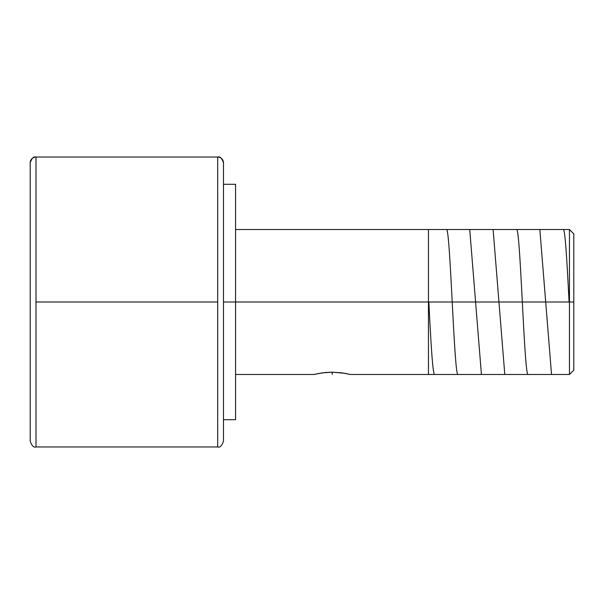 <?xml version="1.0" encoding="UTF-8"?>
<svg xmlns="http://www.w3.org/2000/svg" width="604" height="604" viewBox="0 0 604 604"><rect width="100%" height="100%" fill="white"/><g stroke="black" fill="none" stroke-linecap="round" stroke-linejoin="round"><path stroke-width="0.91" d="M223.48 441.162C221.902 445.827 219.969 447.76 217.682 446.96L217.682 157.04A5.798 5.798 0 0 1 223.48 162.838L223.48 441.162L223.48 162.838A5.798 5.798 180 0 0 217.682 157.04L35.998 157.04L35.998 446.952C33.711 447.76 31.778 445.827 30.2 441.162L30.2 162.846A5.798 5.798 0 0 1 35.998 157.048L35.998 446.96L217.682 446.96L217.682 302L35.998 302L217.682 302L217.682 157.04C219.969 156.24 221.902 158.173 223.48 162.838L223.48 162.838M30.2 441.154L30.2 162.838A5.798 5.798 180 0 1 35.998 157.048L35.998 157.048C33.711 156.24 31.778 158.173 30.2 162.838M569.451 302L569.451 374.48L569.451 302L223.48 302L235.56 302L235.56 184.296L235.56 419.704L235.56 302L569.451 302L569.451 229.52L569.451 302L573.8 302L569.451 302M573.8 370.131L573.8 233.869L573.8 370.131L569.451 374.48L350.32 374.48L345.012 373.34L349.965 374.389M314.427 374.397L315.469 374.148L314.427 374.397M235.56 374.48L314.08 374.48L322.136 372.894L332.2 372.177L342.287 372.902L350.32 374.48M319.055 373.4L318.089 373.582M317.145 373.778L325.246 372.525L332.2 372.177L345.012 373.34M332.2 372.177L332.2 374.48M428.84 302C430.788 340.679 432.736 375.469 434.684 374.48M446.371 229.52C450.274 225.133 454.132 378.617 458.051 374.48M469.738 229.52L481.426 374.48M493.113 229.52L504.793 374.48M516.48 229.52C520.369 225.013 524.28 379.055 528.168 374.48M539.848 229.52L551.535 374.48M563.222 229.52C565.155 228.41 567.118 263.223 569.066 302M428.455 229.52L428.455 374.48M235.56 419.704L223.48 419.704M235.56 184.296L223.48 184.296M573.8 233.869L569.451 229.52L235.56 229.52"/></g></svg>
